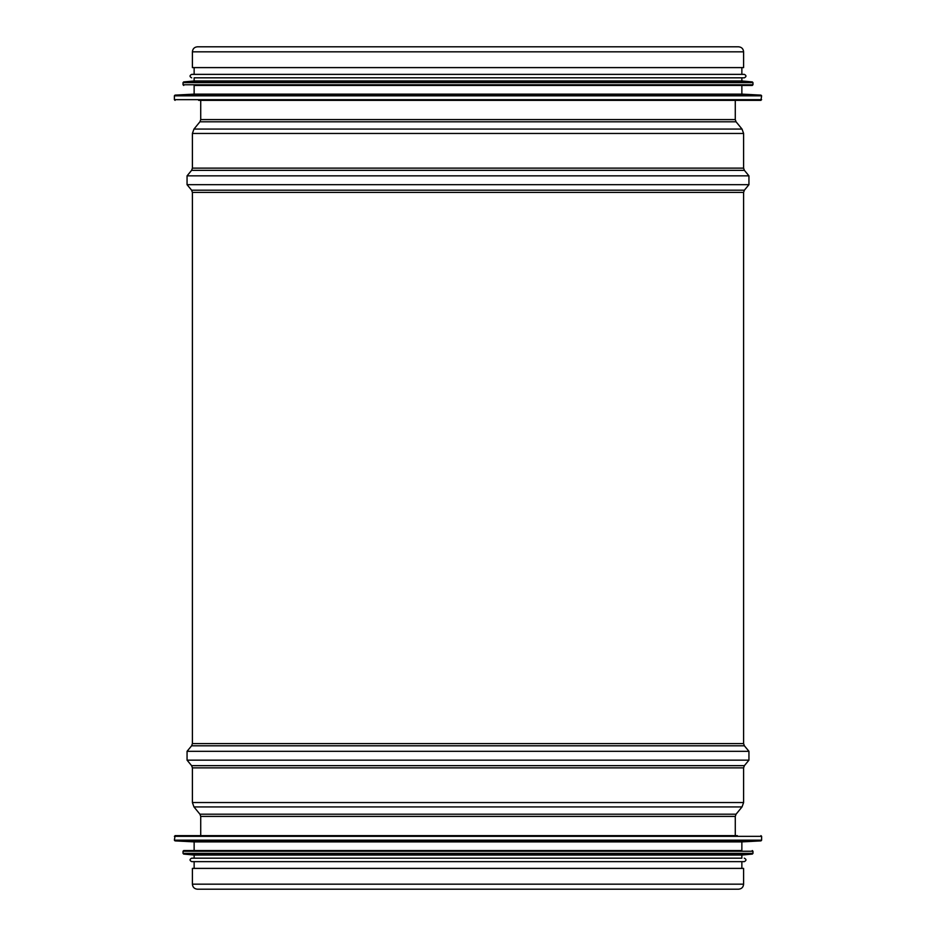 <?xml version="1.0" encoding="UTF-8"?>
<svg xmlns="http://www.w3.org/2000/svg" width="936" height="936" viewBox="0 0 936 936"><rect width="100%" height="100%" fill="white"/><g stroke="black" fill="none" stroke-linecap="round" stroke-linejoin="round"><path stroke-width="1.4" d="M192.395 884.169L192.395 868.397L743.605 868.397L743.605 884.169C743.301 887.223 741.628 888.907 738.574 889.2L197.426 889.2C194.372 888.907 192.699 887.223 192.395 884.169L743.605 884.169M192.395 51.831L192.395 67.603L743.605 67.603L743.605 51.831C743.301 48.777 741.628 47.092 738.574 46.8L197.426 46.8C194.372 47.092 192.699 48.777 192.395 51.831L743.605 51.831M198.643 100.363L760.933 100.363L761.623 95.823L174.377 95.823L174.377 99.672L761.623 99.672M760.968 95.121L175.032 95.121L194.138 94.115L741.862 94.115L760.968 95.121L761.623 95.823M194.138 94.115L194.138 85.457L752.263 85.457L741.862 85.457L741.862 94.115M752.333 81.923L183.667 81.923L194.138 80.952L741.862 80.952L752.333 81.923L752.965 82.614L183.035 82.614L183.035 84.755L752.965 84.755L752.263 85.457M194.138 80.952L194.138 77.828L744.295 77.828L741.862 77.828L741.862 80.952M191.704 77.828C189.47 76.67 189.47 75.512 191.704 74.365L744.295 74.365C746.53 75.512 746.53 76.67 744.295 77.828M737.357 835.637L175.067 835.637L174.377 840.177L761.623 840.177L761.623 836.328L174.377 836.328M175.032 840.879L760.968 840.879L741.862 841.885L194.138 841.885L175.032 840.879L174.377 840.177M741.862 841.885L741.862 850.543L183.737 850.543L194.138 850.543L194.138 841.885M183.667 854.077L752.333 854.077L741.862 855.048L194.138 855.048L183.667 854.077L183.035 853.386L752.965 853.386L752.965 851.245L183.035 851.245L183.737 850.543M741.862 855.048L741.862 858.172L191.704 858.172L194.138 858.172L194.138 855.048M744.295 858.172C746.53 859.33 746.53 860.488 744.295 861.635L191.704 861.635C189.47 860.488 189.47 859.33 191.704 858.172M743.605 192.395L192.395 192.395L192.395 743.605L743.605 743.605L743.605 192.395L744.389 190.195L748.94 184.684L748.94 175.851L187.06 175.851L191.611 170.34L744.389 170.34L743.605 168.129L743.605 133.462L742.026 129.074L193.974 129.074L199.93 121.797L736.07 121.797L735.275 119.597L735.275 100.363M200.725 835.637L200.725 816.403L735.275 816.403L735.275 835.637M200.725 816.403L199.93 814.203L736.07 814.203L735.275 816.403M199.93 814.203L193.974 806.926L742.026 806.926L736.07 814.203M193.974 806.926L192.395 802.538L743.605 802.538L742.026 806.926M192.395 802.538L192.395 767.871L743.605 767.871L743.605 802.538M192.395 767.871L191.611 765.66L744.389 765.66L743.605 767.871M191.611 765.66L187.06 760.149L748.94 760.149L744.389 765.66M192.395 743.605L191.611 745.805L187.06 751.315L748.94 751.315L748.94 760.149M191.611 745.805L744.389 745.805L748.94 751.315M199.93 121.797L200.725 119.597L735.275 119.597M191.611 170.34L192.395 168.129L192.395 133.462L743.605 133.462M192.395 168.129L743.605 168.129M192.395 192.395L191.611 190.195L187.06 184.684L748.94 184.684M191.611 190.195L744.389 190.195M187.06 751.315L187.06 760.149M743.605 743.605L744.389 745.805M200.725 119.597L200.725 100.363M736.07 121.797L742.026 129.074M192.395 133.462L193.974 129.074M744.389 170.34L748.94 175.851M187.06 184.684L187.06 175.851M174.377 99.672L175.067 100.363M175.032 95.121L174.377 95.823M183.035 84.755L183.737 85.457M752.965 84.755L752.965 82.614M183.667 81.923L183.035 82.614M741.862 74.365L741.862 67.603M194.138 74.365L194.138 67.603M761.623 836.328L760.933 835.637M760.968 840.879L761.623 840.177M752.965 851.245L752.263 850.543M183.035 851.245L183.035 853.386M752.333 854.077L752.965 853.386M194.138 861.635L194.138 868.397M741.862 861.635L741.862 868.397"/></g></svg>
